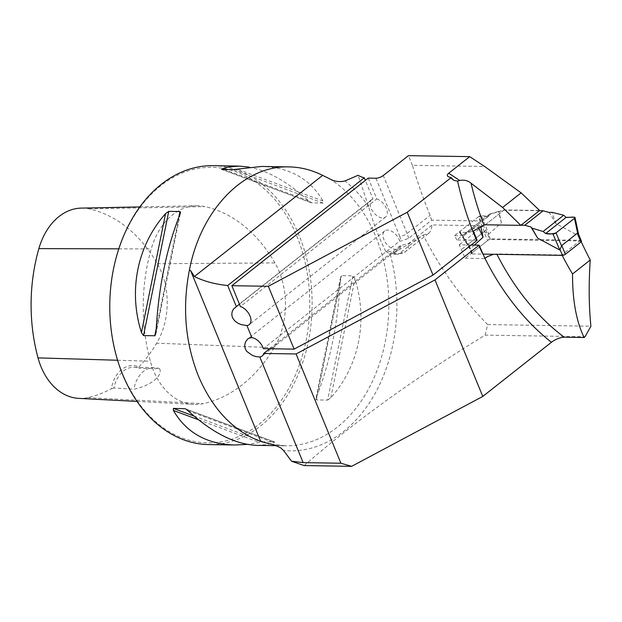 <?xml version="1.0" encoding="UTF-8"?>
<svg xmlns="http://www.w3.org/2000/svg" width="622" height="622" viewBox="0 0 622 622"><rect width="100%" height="100%" fill="white"/><g stroke="black" fill="none" stroke-linecap="round" stroke-linejoin="round"><path stroke-width="0.47" stroke-dasharray="3.11 2.33" d="M304.15 465.575C354.758 421.413 415.092 377.935 485.152 335.134L585.061 336.735M485.152 335.134L487.632 324.56C461.493 298.093 440.018 268.284 423.217 235.124L393.104 253.473L390.188 254.188L397.201 254.312A5.582 4.043 -89.1 0 1 393.757 251.521L385.757 251.389L390.188 254.188A144.436 104.768 90.9 0 1 283.554 450.491M581.22 241.764A471.562 342.053 -89.1 0 1 580.544 240.325L489.732 238.864L465.202 258.223L459.254 244.819L471.142 245.006M423.217 235.124L428.76 233.273L430.751 230.956L432.189 224.939L483.411 225.763L485.836 230.288A471.562 342.053 90.9 0 0 489.732 238.864M487.632 324.56L590.9 326.216M562.202 255.378A277.132 201.023 -89.1 0 1 561.993 254.966L496.714 253.916A277.132 201.023 90.9 0 0 496.924 254.328M493.65 254.281L496.714 253.916M483.411 225.763L459.254 244.819M269.66 348.74L400.063 245.853L409.089 243.163L432.189 224.939M477.128 240.302L456.797 239.975L480.899 220.965L431.629 220.172L408.592 238.35L401.073 241.072L399.705 241.048L263.331 348.639M385.757 251.389C378.409 236.407 372.71 221.518 368.667 206.722L358.085 175.28M456.797 239.975L454.589 235.614L478.676 216.619L480.899 220.965M478.676 216.619L488.006 216.767L488.799 214.738L504.17 209.925L539.639 210.493M431.629 220.172L430.09 215.36A471.562 342.053 -89.1 0 1 412.402 165.328L484.655 166.486M504.17 209.925L485.323 224.791M412.402 165.328L408.436 155.663M213.183 165.677A139.476 101.168 -89.1 0 1 312.104 306.755A139.476 101.168 -89.1 0 1 208.712 444.59M257.181 445.368L267.087 444.559L272.856 443.074L274.504 442.024L263.277 441.845L247.455 444.396M185.146 408.701L274.831 442.071L185.815 409.027M248.924 167.061C268.028 170.7 287.862 181.935 308.45 200.789L311.762 202.873L322.981 203.06L322.997 201.023C310.153 178.848 289.704 167.326 261.652 166.455M221.556 169.386L311.583 202.858L221.883 169.433M327.638 400.109L330.811 397.831C359.088 366.016 368.255 320.835 354.944 278.913L352.845 275.857L341.618 275.678L340.7 276.681L340.389 278.679C338.065 323.129 330.025 362.774 316.264 397.598L315.867 398.943L316.256 399.907L327.638 400.109L352.845 275.857M400.063 245.853A11.157 6.609 51.7 0 1 398.5 248.473A11.157 6.609 51.7 0 1 386.402 243.808A11.157 6.609 51.7 0 1 384.676 230.956A11.157 6.609 51.7 0 1 392.847 231.936A11.157 6.609 51.7 0 1 399.705 241.048M580.544 240.325L561.993 254.966M484.592 258.534L465.202 258.223M454.589 235.614L463.926 235.769L464.72 233.732L473.334 231.05M485.836 230.288L461.586 249.422M488.799 214.738L464.72 233.732M113.919 387.988L111.385 388.696A29.568 21.451 -89.1 0 1 138.963 366.933L138.963 368.232L159.753 368.807C162.669 376.139 150.524 385.764 133.909 389.201L113.919 387.988A27.897 20.231 90.9 0 1 133.87 367.244A27.897 20.231 90.9 0 1 138.963 368.232M138.963 366.933A152.429 110.568 90.9 0 0 156.651 343.196A63.164 45.818 90.9 0 0 157.358 263.728A152.429 110.568 90.9 0 0 89.203 208.899A63.164 45.818 90.9 0 0 81.272 208.113M274.193 347.698A156.627 113.616 -89.1 0 1 203.27 403.647A67.37 48.866 -89.1 0 1 193.792 404.417A67.37 48.866 -89.1 0 1 150.353 361.234A156.627 113.616 -89.1 0 1 151.232 248.94A67.37 48.866 -89.1 0 1 196.451 205.75A67.37 48.866 -89.1 0 1 204.91 206.597A156.627 113.616 -89.1 0 1 274.947 262.935A67.37 48.866 -89.1 0 1 274.193 347.698L156.651 343.196M78.745 398.375A63.164 45.818 90.9 0 0 87.632 397.645A152.429 110.568 90.9 0 0 111.385 388.696M122.643 373.869A137.796 99.955 -89.1 0 1 210.959 167.326A137.796 99.955 -89.1 0 1 295.777 374.149A137.796 99.955 -89.1 0 1 122.643 373.869M159.753 368.807A27.897 20.231 90.9 0 0 154.031 367.571A27.897 20.231 90.9 0 0 133.909 389.201M463.926 235.769L488.006 216.767M368.232 178.11L376.784 198.962L240.411 306.553M239.454 304.22L372.943 198.9L365.347 180.38M376.784 198.962A11.157 6.609 51.7 0 1 385.951 207.46A11.157 6.609 51.7 0 1 385.617 217.055A11.157 6.609 51.7 0 1 373.511 212.39A11.157 6.609 51.7 0 1 371.793 199.53A11.157 6.609 51.7 0 1 372.943 198.9M581.438 241.173A2.231 0.785 -22.3 0 0 580.785 240.908L490.548 239.462A2.231 0.785 -22.3 0 0 487.601 240.551L483.994 231.742L488.791 234.129L501.418 222.746L499.031 211.674L503.859 210.166L539.328 210.734M487.601 240.551L472.082 252.796A2.231 0.785 -22.3 0 0 471.554 253.667A2.231 0.785 -22.3 0 0 472.207 253.931L482.773 254.103M574.246 217.179L578.172 235.559L555.975 223.625L549.249 212.475M578.172 235.559L578.592 234.292M520.979 225.211L485.51 224.643L480.682 226.151L480.767 226.54M474.376 245.06L470.442 248.606L468.654 246.6L468.467 243.995L483.994 231.742M485.51 224.643L503.859 210.166M501.418 222.746L498.409 211.472L499.031 211.674M498.409 211.472L489.669 214.054L469.05 230.311L480.682 226.151M489.669 214.054L488.799 216.145L481.498 215.694L488.791 234.129M478.606 227.66L478.411 227.248M470.442 248.606L460.218 232.488L468.343 232.286L469.05 230.311M555.975 223.625L551.908 212.335M481.498 215.694A2.231 0.785 -22.3 0 0 478.466 216.783L484.414 231.827M478.466 216.783L460 231.353L468.343 244.5M488.799 216.145L468.343 232.286M460.218 232.488A2.231 0.785 157.7 0 1 459.495 232.263A2.231 0.785 157.7 0 1 460 231.353M368.667 206.722A144.436 104.768 90.9 0 0 344.946 180.955M272.817 444.52A139.476 101.168 90.9 0 0 285.428 445.818A139.476 101.168 90.9 0 0 386.348 335.717A139.476 101.168 90.9 0 0 329.193 178.592M87.632 397.645L203.27 403.647M89.203 208.899L204.91 206.597M157.358 263.728L274.947 262.935M117.589 360.255L150.353 361.234M118.802 248.847L151.232 248.94M198.511 419.788L259.421 442.452M194.01 416.071L263.277 441.845M187.937 410.668L273.968 442.685M308.45 200.789L224.285 169.472M322.981 203.06L233.102 169.612M322.997 201.023L236.966 169.005M180.116 213.859L155.99 332.778M178.856 216.992L156.184 328.75M330.811 397.831L354.944 278.913M316.411 399.93L341.618 275.678M316.264 397.598L340.389 278.679M408.592 238.35A23.434 13.886 -128.3 0 0 407.068 233.522L430.09 215.36M375.913 178.234L399.705 236.243A5.582 1.952 157.7 0 0 407.068 233.522L383.276 175.513M400.972 245.869A17.851 10.574 51.7 0 1 393.757 251.521M393.104 253.473L399.27 253.566A5.582 4.043 -89.1 0 1 397.201 254.312L405.458 251.661A23.434 13.886 -128.3 0 0 409.089 243.163M420.635 236.718L399.27 253.566A23.434 13.886 -128.3 0 0 405.458 251.661L428.721 233.304M399.705 236.243A17.851 10.574 51.7 0 1 401.073 241.072M580.785 240.908L578.468 235.256M490.548 239.462L488.231 233.81M472.207 253.931L469.89 248.287M472.082 252.796L468.467 243.995M271.021 444.092L285.428 445.818L276.495 445.671M384.676 230.956L247.828 338.928M398.5 248.473L262.134 356.064M137.034 401.439L193.792 404.417M139.864 206.908L196.451 205.75M154.031 367.571L133.87 367.244M155.827 334.224L180.458 212.825M340.553 277.233L315.906 398.71M453.679 180.302L448.198 176.687M371.793 199.53L234.937 307.501M385.617 217.055L249.243 324.645M471.554 253.667L468.654 246.6M459.495 232.263L469.011 247.268"/><path stroke-width="0.93" d="M268.199 443.494L260.688 441.441L190.589 270.531L194.398 276.526C204.008 281.284 215.111 284.285 227.706 285.514L236.376 306.646L233.421 309.118L232.107 311.91L231.781 314.74L232.48 317.71L234.642 320.789L237.876 323.176L241.196 324.637L246.918 325.531L251.902 337.684L249.445 337.995L247.828 338.928L245.542 341.859L244.671 345.257L245.223 348.779L246.848 351.484L252.415 355.419L256.101 356.631L259.809 356.95A11.157 6.609 51.7 0 0 262.134 356.064A11.157 6.609 51.7 0 0 263.697 353.444L296.095 353.965L434.988 279.931L482.773 396.439L351.64 466.337L304.15 465.575L291.578 461.229L283.554 450.491L280.499 447.7L274.279 444.924L268.199 443.494A139.476 101.168 90.9 0 0 272.817 444.52M581.22 241.764A471.562 342.053 -89.1 0 0 590.239 260.019C588.653 283.935 588.871 306.001 590.9 326.216L585.061 336.735L584.089 337.505L564.154 337.186C559.598 337.614 555.353 339.309 551.419 342.279A286.058 207.499 -89.1 0 1 484.903 258.293L487.64 256.528L493.65 254.281M590.239 260.019L572.551 273.968C572.427 299.998 576.267 321.17 584.089 337.505M572.551 273.968A277.132 201.023 -89.1 0 1 562.202 255.378M259.809 356.95L303.147 462.62L340.903 463.227L351.64 466.337M296.095 353.965L340.903 463.227M303.147 462.62L291.578 461.229M407.231 212.25L268.339 286.283L231.858 285.7L368.232 178.11L375.913 178.234A5.582 1.952 -22.3 0 0 383.276 175.513L408.436 155.663L469.719 156.643L448.711 173.219C447.047 174.588 446.876 175.746 448.198 176.687L451.106 177.635L407.231 212.25L433.005 275.095L294.113 349.129L263.331 348.639A11.157 6.609 51.7 0 0 251.902 337.684M434.988 279.931L479.103 245.138L471.142 245.006M263.697 353.444L269.66 348.74M484.002 225.211L485.323 224.791L520.793 225.358L502.607 207.468L471.009 183.187A277.132 201.023 90.9 0 0 484.002 225.211L473.334 231.05L477.128 240.302L433.005 275.095M227.706 285.514L364.274 177.768A22.314 13.225 51.7 0 1 358.085 175.28L344.946 180.955C339.464 182.269 334.208 181.476 329.193 178.592L322.624 175.365C311.746 169.93 300.519 167.108 288.942 166.89L261.652 166.455L233.102 169.612L221.556 169.386M520.793 225.358L539.639 210.493L521.119 192.867L484.655 166.486L469.719 156.643M448.711 173.219L459.751 180.504L457.59 181.134L453.679 180.302L451.106 177.635M459.751 180.504C464.004 179.634 467.752 180.528 471.009 183.187M247.455 444.396L234.727 445.002L208.712 444.59A139.476 101.168 -89.1 0 1 122.736 374.724A139.476 101.168 -89.1 0 1 124.182 234.626A139.476 101.168 -89.1 0 1 213.183 165.677L239.198 166.097L248.924 167.061M260.688 441.441C233.39 431.147 212.623 409.307 198.379 375.937C185.177 342.473 182.192 307.198 189.415 270.096C200.727 210.003 243.777 165.359 288.942 166.89M234.727 445.002C206.675 444.131 186.235 432.609 173.382 410.434L173.398 408.405L185.146 408.701M185.815 409.027L187.937 410.668C212.491 433.029 235.575 444.598 257.181 445.368L276.495 445.671M221.883 169.433L223.523 168.383L229.293 166.898L239.198 166.097M143.534 335.6L141.443 332.545C128.124 290.622 137.291 245.441 165.569 213.626L168.749 211.348L179.968 211.534L180.528 212.32L180.116 213.859C166.362 248.683 158.315 288.328 155.99 332.778L154.925 335.756L143.534 335.6L168.749 211.348M268.339 286.283L294.113 349.129M246.918 325.531A11.157 6.609 -128.3 0 0 249.243 324.645A11.157 6.609 -128.3 0 0 249.585 315.051A11.157 6.609 -128.3 0 0 240.411 306.553L231.858 285.7M190.589 270.531L189.415 270.096M482.773 396.439L551.419 342.279M479.103 245.138L484.903 258.293M139.864 206.908L81.272 208.113A63.164 45.818 90.9 0 0 38.875 248.606A152.429 110.568 90.9 0 0 38.02 357.883A63.164 45.818 90.9 0 0 78.745 398.375L137.034 401.439M521.119 192.867L502.607 207.468M236.376 306.646L239.454 304.22M365.347 180.38L364.274 177.768M482.773 254.103L562.436 255.378A2.231 0.785 -22.3 0 0 565.382 254.289L580.909 242.044A2.231 0.785 -22.3 0 0 581.438 241.173L578.592 234.292M539.328 210.734L543.115 210.796L549.249 212.475L551.908 212.335L563.719 215.243L543.107 231.501L531.919 228.103L530.908 226.952L537.626 238.102L559.823 250.036L561.775 245.488L577.302 233.242L578.546 234.105M543.115 210.796L524.766 225.273L530.908 226.952M524.766 225.273L520.979 225.211M474.376 245.06L483.069 237.223L480.767 226.54M483.069 237.223L478.606 227.66M577.667 233.32L574.464 218.322A2.231 0.785 157.7 0 0 575.008 217.498A2.231 0.785 157.7 0 0 574.246 217.179L566.121 217.381L563.719 215.243M537.626 238.102L531.919 228.103M566.121 217.381L545.665 233.522L552.958 233.973L559.823 250.036M545.665 233.522C548.604 234.276 552.048 234.066 555.998 232.892L574.464 218.322C575.817 216.013 568.586 217.809 566.121 217.381L545.665 233.522L543.107 231.501M574.464 218.322L555.998 232.892L561.596 246.001M552.958 233.973A2.231 0.785 -22.3 0 0 555.998 232.892M496.924 254.328A277.132 201.023 90.9 0 0 564.154 337.186M476.701 240.628A286.058 207.499 -89.1 0 1 457.59 181.134M482.423 253.247A286.058 207.499 -89.1 0 1 478.777 245.387M38.02 357.883L117.589 360.255M38.875 248.606L118.802 248.847M173.382 410.434L198.511 419.788M173.398 408.405L194.01 416.071M224.285 169.472L222.419 168.772M179.968 211.534L178.856 216.992M156.184 328.75L154.761 335.779M165.569 213.626L141.443 332.545M194.398 276.526L322.624 175.365M562.436 255.378L560.119 249.733M580.909 242.044L577.302 233.242M565.382 254.289L561.775 245.488M575.008 217.498L578.6 234.331"/></g></svg>
